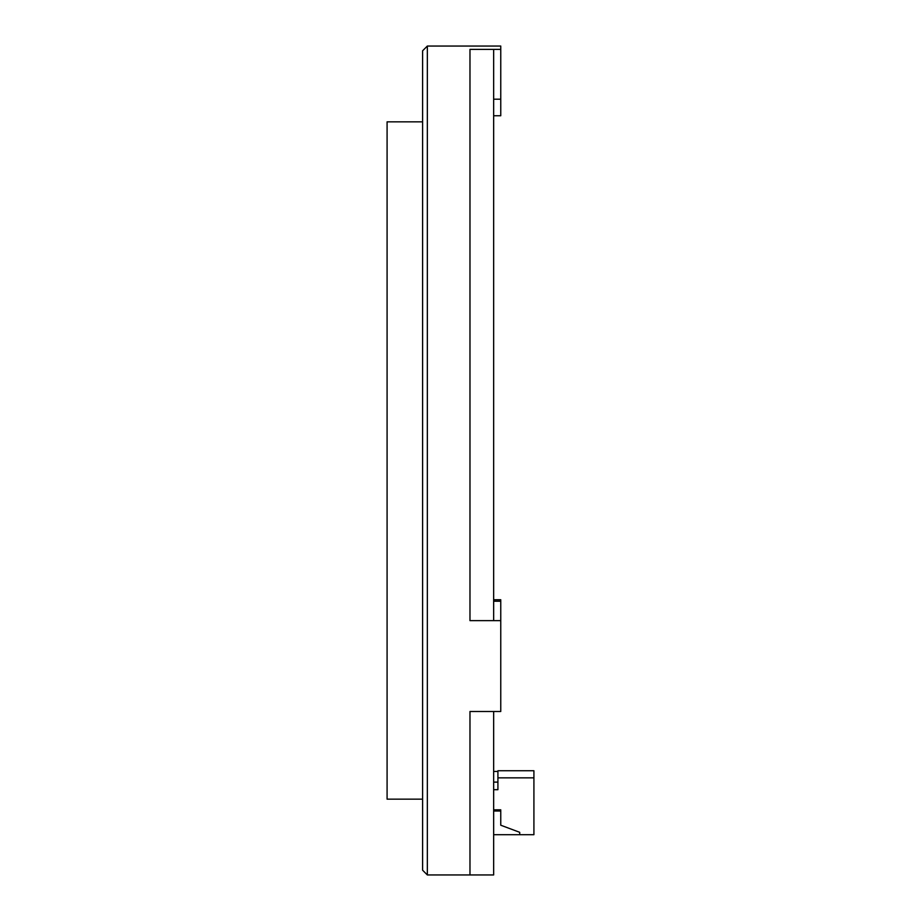 <?xml version="1.0" encoding="UTF-8"?>
<svg xmlns="http://www.w3.org/2000/svg" width="921" height="921" viewBox="0 0 921 921"><rect width="100%" height="100%" fill="white"/><g stroke="black" fill="none" stroke-linecap="round" stroke-linejoin="round"><path stroke-width="1.38" d="M422.612 799.163L387.085 799.163L387.085 121.837L422.612 121.837M493.656 811.01L500.759 811.01M493.656 789.688L497.916 789.688L497.916 777.854L533.915 777.854L533.915 834.691L493.656 834.691M519.709 834.691L519.709 832.319L500.759 825.216L500.759 809.824L493.656 809.824M533.915 777.854L533.915 770.75L497.916 770.75L497.916 777.854M493.656 782.113L497.916 782.113M493.656 771.453L497.916 771.453M500.759 599.744L493.656 599.744L500.759 599.744L500.759 620.627L469.975 620.627L493.656 620.627L493.656 49.389L469.975 49.389L469.975 620.627L469.975 49.389L500.759 49.389L500.759 115.758L493.656 115.758L500.759 115.758M500.759 49.389L500.759 46.05L427.344 46.05L427.344 874.95L493.656 874.95L493.656 711.496L469.975 711.496L469.975 874.95L469.975 711.496L500.759 711.496L500.759 620.627M427.344 874.95L422.612 870.218L422.612 50.782L427.344 46.05M493.656 99.203L500.759 99.203M500.759 601.217L493.656 601.217"/></g></svg>
